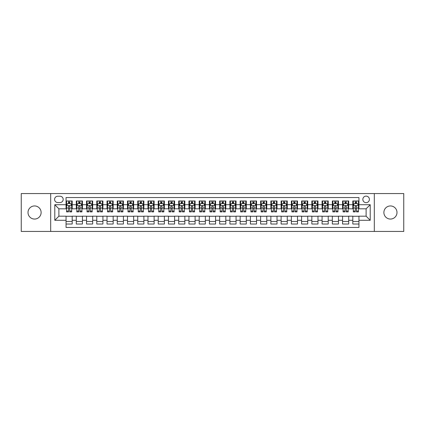 <?xml version="1.0" encoding="UTF-8"?>
<svg xmlns="http://www.w3.org/2000/svg" width="425" height="425" viewBox="0 0 425 425"><rect width="100%" height="100%" fill="white"/><g stroke="black" fill="none" stroke-linecap="round" stroke-linejoin="round"><path stroke-width="0.64" d="M390.437 205.944A6.556 6.556 0 0 0 383.881 212.5A6.556 6.556 0 0 0 390.437 219.056A6.556 6.556 0 0 0 396.993 212.5A6.556 6.556 0 0 0 390.437 205.944M34.563 205.944A6.556 6.556 0 0 0 28.008 212.5A6.556 6.556 0 0 0 34.563 219.056A6.556 6.556 0 0 0 41.119 212.5A6.556 6.556 0 0 0 34.563 205.944M366.116 196.116A3.278 3.278 0 0 0 362.838 199.394A3.278 3.278 0 0 0 366.116 202.667A3.278 3.278 0 0 0 369.394 199.394A3.278 3.278 0 0 0 366.116 196.116M374.308 231.444L403.75 231.444L403.75 193.556L374.308 193.556L374.308 231.444L50.692 231.444L50.692 193.556L21.25 193.556L21.25 231.444L50.692 231.444M358.944 200.977L352.803 200.977L352.803 204.717L348.707 204.717L348.707 208.813L352.803 208.813L352.803 204.717M348.707 204.717L348.707 200.977L342.561 200.977L342.561 204.717L338.465 204.717L338.465 208.813L342.561 208.813L342.561 204.717M338.465 204.717L338.465 200.977L332.318 200.977L332.318 204.717L328.222 204.717L328.222 208.813L332.318 208.813L332.318 204.717M328.222 204.717L328.222 200.977L322.081 200.977L322.081 204.717L317.98 204.717L317.98 208.813L322.081 208.813L322.081 204.717M317.98 204.717L317.98 200.977L311.838 200.977L311.838 204.717L307.743 204.717L307.743 208.813L311.838 208.813L311.838 204.717M307.743 204.717L307.743 200.977L301.596 200.977L301.596 204.717L297.5 204.717L297.5 208.813L301.596 208.813L301.596 204.717M297.5 204.717L297.5 200.977L291.353 200.977L291.353 204.717L287.257 204.717L287.257 208.813L291.353 208.813L291.353 204.717M287.257 204.717L287.257 200.977L281.116 200.977L281.116 204.717L277.02 204.717L277.02 208.813L281.116 208.813L281.116 204.717M277.02 204.717L277.02 200.977L270.874 200.977L270.874 204.717L266.778 204.717L266.778 208.813L270.874 208.813L270.874 204.717M266.778 204.717L266.778 200.977L260.631 200.977L260.631 204.717L256.535 204.717L256.535 208.813L260.631 208.813L260.631 204.717M256.535 204.717L256.535 200.977L250.394 200.977L250.394 204.717L246.293 204.717L246.293 208.813L250.394 208.813L250.394 204.717M246.293 204.717L246.293 200.977L240.152 200.977L240.152 204.717L236.056 204.717L236.056 208.813L240.152 208.813L240.152 204.717M236.056 204.717L236.056 200.977L229.909 200.977L229.909 204.717L225.813 204.717L225.813 208.813L229.909 208.813L229.909 204.717M225.813 204.717L225.813 200.977L219.667 200.977L219.667 204.717L215.571 204.717L215.571 208.813L219.667 208.813L219.667 204.717M215.571 204.717L215.571 200.977L209.429 200.977L209.429 204.717L205.333 204.717L205.333 208.813L209.429 208.813L209.429 204.717M205.333 204.717L205.333 200.977L199.187 200.977L199.187 204.717L195.091 204.717L195.091 208.813L199.187 208.813L199.187 204.717M195.091 204.717L195.091 200.977L188.944 200.977L188.944 204.717L184.848 204.717L184.848 208.813L188.944 208.813L188.944 204.717M184.848 204.717L184.848 200.977L178.707 200.977L178.707 204.717L174.606 204.717L174.606 208.813L178.707 208.813L178.707 204.717M174.606 204.717L174.606 200.977L168.465 200.977L168.465 204.717L164.369 204.717L164.369 208.813L168.465 208.813L168.465 204.717M164.369 204.717L164.369 200.977L158.222 200.977L158.222 204.717L154.126 204.717L154.126 208.813L158.222 208.813L158.222 204.717M154.126 204.717L154.126 200.977L147.98 200.977L147.98 204.717L143.884 204.717L143.884 208.813L147.98 208.813L147.98 204.717M143.884 204.717L143.884 200.977L137.742 200.977L137.742 204.717L133.647 204.717L133.647 208.813L137.742 208.813L137.742 204.717M133.647 204.717L133.647 200.977L127.5 200.977L127.5 204.717L123.404 204.717L123.404 208.813L127.5 208.813L127.5 204.717M123.404 204.717L123.404 200.977L117.257 200.977L117.257 204.717L113.162 204.717L113.162 208.813L117.257 208.813L117.257 204.717M113.162 204.717L113.162 200.977L107.02 200.977L107.02 204.717L102.919 204.717L102.919 208.813L107.02 208.813L107.02 204.717M102.919 204.717L102.919 200.977L96.778 200.977L96.778 204.717L92.682 204.717L92.682 208.813L96.778 208.813L96.778 204.717M92.682 204.717L92.682 200.977L86.535 200.977L86.535 204.717L82.439 204.717L82.439 208.813L86.535 208.813L86.535 204.717M82.439 204.717L82.439 200.977L76.293 200.977L76.293 208.813L72.197 208.813L72.197 200.977L66.056 200.977M66.056 224.023L72.197 224.023L72.197 216.187L76.293 216.187L76.293 224.023L82.439 224.023L82.439 216.187L86.535 216.187L86.535 220.283L82.439 220.283M86.535 220.283L86.535 224.023L92.682 224.023L92.682 216.187L96.778 216.187L96.778 220.283L92.682 220.283M96.778 220.283L96.778 224.023L102.919 224.023L102.919 216.187L107.02 216.187L107.02 220.283L102.919 220.283M107.02 220.283L107.02 224.023L113.162 224.023L113.162 216.187L117.257 216.187L117.257 220.283L113.162 220.283M117.257 220.283L117.257 224.023L123.404 224.023L123.404 216.187L127.5 216.187L127.5 220.283L123.404 220.283M127.5 220.283L127.5 224.023L133.647 224.023L133.647 216.187L137.742 216.187L137.742 220.283L133.647 220.283M137.742 220.283L137.742 224.023L143.884 224.023L143.884 216.187L147.98 216.187L147.98 220.283L143.884 220.283M147.98 220.283L147.98 224.023L154.126 224.023L154.126 216.187L158.222 216.187L158.222 220.283L154.126 220.283M158.222 220.283L158.222 224.023L164.369 224.023L164.369 216.187L168.465 216.187L168.465 220.283L164.369 220.283M168.465 220.283L168.465 224.023L174.606 224.023L174.606 216.187L178.707 216.187L178.707 220.283L174.606 220.283M178.707 220.283L178.707 224.023L184.848 224.023L184.848 216.187L188.944 216.187L188.944 220.283L184.848 220.283M188.944 220.283L188.944 224.023L195.091 224.023L195.091 216.187L199.187 216.187L199.187 220.283L195.091 220.283M199.187 220.283L199.187 224.023L205.333 224.023L205.333 216.187L209.429 216.187L209.429 220.283L205.333 220.283M209.429 220.283L209.429 224.023L215.571 224.023L215.571 216.187L219.667 216.187L219.667 220.283L215.571 220.283M219.667 220.283L219.667 224.023L225.813 224.023L225.813 216.187L229.909 216.187L229.909 220.283L225.813 220.283M229.909 220.283L229.909 224.023L236.056 224.023L236.056 216.187L240.152 216.187L240.152 220.283L236.056 220.283M240.152 220.283L240.152 224.023L246.293 224.023L246.293 216.187L250.394 216.187L250.394 220.283L246.293 220.283M250.394 220.283L250.394 224.023L256.535 224.023L256.535 216.187L260.631 216.187L260.631 220.283L256.535 220.283M260.631 220.283L260.631 224.023L266.778 224.023L266.778 216.187L270.874 216.187L270.874 220.283L266.778 220.283M270.874 220.283L270.874 224.023L277.02 224.023L277.02 216.187L281.116 216.187L281.116 220.283L277.02 220.283M281.116 220.283L281.116 224.023L287.257 224.023L287.257 216.187L291.353 216.187L291.353 220.283L287.257 220.283M291.353 220.283L291.353 224.023L297.5 224.023L297.5 216.187L301.596 216.187L301.596 220.283L297.5 220.283M301.596 220.283L301.596 224.023L307.743 224.023L307.743 216.187L311.838 216.187L311.838 220.283L307.743 220.283M311.838 220.283L311.838 224.023L317.98 224.023L317.98 216.187L322.081 216.187L322.081 220.283L317.98 220.283M322.081 220.283L322.081 224.023L328.222 224.023L328.222 216.187L332.318 216.187L332.318 220.283L328.222 220.283M332.318 220.283L332.318 224.023L338.465 224.023L338.465 216.187L342.561 216.187L342.561 220.283L338.465 220.283M342.561 220.283L342.561 224.023L348.707 224.023L348.707 216.187L352.803 216.187L352.803 220.283L348.707 220.283M57.758 202.566L60.01 202.566A3.177 3.177 0 0 0 63.187 199.394A3.177 3.177 0 0 0 60.01 196.217L57.758 196.217A3.177 3.177 0 0 0 54.586 199.394A3.177 3.177 0 0 0 57.758 202.566M374.308 193.556L50.692 193.556M358.944 204.717L358.944 197.551L66.056 197.551L66.056 208.813L58.884 208.813L58.884 216.187L66.056 216.187L66.056 227.449L358.944 227.449L358.944 216.187L366.116 216.187L366.116 208.813L358.944 208.813L358.944 204.717L370.212 204.717L370.212 220.283L358.944 220.283M66.056 220.283L54.788 220.283L54.788 204.717L66.056 204.717M352.803 220.283L352.803 224.023L358.944 224.023M66.056 203.538L66.566 203.538M68.51 203.538L69.743 203.538M71.687 203.538L72.197 203.538M66.056 208.712L66.566 208.712M68.51 208.712L69.743 208.712M71.687 208.712L72.197 208.712M66.056 216.288L72.197 216.288M66.056 221.462L72.197 221.462M76.293 208.712L76.808 208.712M78.752 208.712L79.98 208.712M81.929 208.712L82.439 208.712M76.293 203.538L76.808 203.538M78.752 203.538L79.98 203.538M81.929 203.538L82.439 203.538M76.293 216.288L82.439 216.288M76.293 221.462L82.439 221.462M86.535 216.288L92.682 216.288M86.535 221.462L92.682 221.462M86.535 203.538L87.051 203.538M88.995 203.538L90.222 203.538M92.167 203.538L92.682 203.538M86.535 208.712L87.051 208.712M88.995 208.712L90.222 208.712M92.167 208.712L92.682 208.712M96.778 216.288L102.919 216.288M96.778 221.462L102.919 221.462M96.778 203.538L97.288 203.538M99.238 203.538L100.465 203.538M102.409 203.538L102.919 203.538M96.778 208.712L97.288 208.712M99.238 208.712L100.465 208.712M102.409 208.712L102.919 208.712M107.02 216.288L113.162 216.288M107.02 221.462L113.162 221.462M107.02 203.538L107.53 203.538M109.475 203.538L110.707 203.538M112.652 203.538L113.162 203.538M107.02 208.712L107.53 208.712M109.475 208.712L110.707 208.712M112.652 208.712L113.162 208.712M117.257 216.288L123.404 216.288M117.257 221.462L123.404 221.462M117.257 203.538L117.773 203.538M119.717 203.538L120.944 203.538M122.894 203.538L123.404 203.538M117.257 208.712L117.773 208.712M119.717 208.712L120.944 208.712M122.894 208.712L123.404 208.712M127.5 216.288L133.647 216.288M127.5 221.462L133.647 221.462M127.5 203.538L128.01 203.538M129.96 203.538L131.187 203.538M133.131 203.538L133.647 203.538M127.5 208.712L128.01 208.712M129.96 208.712L131.187 208.712M133.131 208.712L133.647 208.712M137.742 216.288L143.884 216.288M137.742 221.462L143.884 221.462M137.742 203.538L138.252 203.538M140.197 203.538L141.429 203.538M143.374 203.538L143.884 203.538M137.742 208.712L138.252 208.712M140.197 208.712L141.429 208.712M143.374 208.712L143.884 208.712M147.98 216.288L154.126 216.288M147.98 221.462L154.126 221.462M147.98 203.538L148.495 203.538M150.439 203.538L151.667 203.538M153.616 203.538L154.126 203.538M147.98 208.712L148.495 208.712M150.439 208.712L151.667 208.712M153.616 208.712L154.126 208.712M158.222 216.288L164.369 216.288M158.222 221.462L164.369 221.462M158.222 203.538L158.738 203.538M160.682 203.538L161.909 203.538M163.853 203.538L164.369 203.538M158.222 208.712L158.738 208.712M160.682 208.712L161.909 208.712M163.853 208.712L164.369 208.712M168.465 216.288L174.606 216.288M168.465 221.462L174.606 221.462M168.465 203.538L168.975 203.538M170.919 203.538L172.152 203.538M174.096 203.538L174.606 203.538M168.465 208.712L168.975 208.712M170.919 208.712L172.152 208.712M174.096 208.712L174.606 208.712M178.707 216.288L184.848 216.288M178.707 221.462L184.848 221.462M178.707 203.538L179.217 203.538M181.162 203.538L182.394 203.538M184.338 203.538L184.848 203.538M178.707 208.712L179.217 208.712M181.162 208.712L182.394 208.712M184.338 208.712L184.848 208.712M188.944 216.288L195.091 216.288M188.944 221.462L195.091 221.462M188.944 203.538L189.46 203.538M191.404 203.538L192.631 203.538M194.581 203.538L195.091 203.538M188.944 208.712L189.46 208.712M191.404 208.712L192.631 208.712M194.581 208.712L195.091 208.712M199.187 216.288L205.333 216.288M199.187 221.462L205.333 221.462M199.187 203.538L199.697 203.538M201.647 203.538L202.874 203.538M204.818 203.538L205.333 203.538M199.187 208.712L199.697 208.712M201.647 208.712L202.874 208.712M204.818 208.712L205.333 208.712M209.429 216.288L215.571 216.288M209.429 221.462L215.571 221.462M209.429 203.538L209.939 203.538M211.884 203.538L213.116 203.538M215.061 203.538L215.571 203.538M209.429 208.712L209.939 208.712M211.884 208.712L213.116 208.712M215.061 208.712L215.571 208.712M219.667 216.288L225.813 216.288M219.667 221.462L225.813 221.462M219.667 203.538L220.182 203.538M222.126 203.538L223.353 203.538M225.303 203.538L225.813 203.538M219.667 208.712L220.182 208.712M222.126 208.712L223.353 208.712M225.303 208.712L225.813 208.712M229.909 216.288L236.056 216.288M229.909 221.462L236.056 221.462M229.909 203.538L230.419 203.538M232.369 203.538L233.596 203.538M235.54 203.538L236.056 203.538M229.909 208.712L230.419 208.712M232.369 208.712L233.596 208.712M235.54 208.712L236.056 208.712M240.152 216.288L246.293 216.288M240.152 221.462L246.293 221.462M240.152 203.538L240.662 203.538M242.606 203.538L243.838 203.538M245.783 203.538L246.293 203.538M240.152 208.712L240.662 208.712M242.606 208.712L243.838 208.712M245.783 208.712L246.293 208.712M250.394 216.288L256.535 216.288M250.394 221.462L256.535 221.462M250.394 203.538L250.904 203.538M252.848 203.538L254.081 203.538M256.025 203.538L256.535 203.538M250.394 208.712L250.904 208.712M252.848 208.712L254.081 208.712M256.025 208.712L256.535 208.712M260.631 216.288L266.778 216.288M260.631 221.462L266.778 221.462M260.631 203.538L261.147 203.538M263.091 203.538L264.318 203.538M266.262 203.538L266.778 203.538M260.631 208.712L261.147 208.712M263.091 208.712L264.318 208.712M266.262 208.712L266.778 208.712M270.874 216.288L277.02 216.288M270.874 221.462L277.02 221.462M270.874 203.538L271.384 203.538M273.333 203.538L274.561 203.538M276.505 203.538L277.02 203.538M270.874 208.712L271.384 208.712M273.333 208.712L274.561 208.712M276.505 208.712L277.02 208.712M281.116 216.288L287.257 216.288M281.116 221.462L287.257 221.462M281.116 203.538L281.626 203.538M283.571 203.538L284.803 203.538M286.748 203.538L287.257 203.538M281.116 208.712L281.626 208.712M283.571 208.712L284.803 208.712M286.748 208.712L287.257 208.712M291.353 216.288L297.5 216.288M291.353 221.462L297.5 221.462M291.353 203.538L291.869 203.538M293.813 203.538L295.04 203.538M296.99 203.538L297.5 203.538M291.353 208.712L291.869 208.712M293.813 208.712L295.04 208.712M296.99 208.712L297.5 208.712M301.596 216.288L307.743 216.288M301.596 221.462L307.743 221.462M301.596 203.538L302.106 203.538M304.056 203.538L305.283 203.538M307.227 203.538L307.743 203.538M301.596 208.712L302.106 208.712M304.056 208.712L305.283 208.712M307.227 208.712L307.743 208.712M311.838 216.288L317.98 216.288M311.838 221.462L317.98 221.462M311.838 203.538L312.348 203.538M314.293 203.538L315.525 203.538M317.47 203.538L317.98 203.538M311.838 208.712L312.348 208.712M314.293 208.712L315.525 208.712M317.47 208.712L317.98 208.712M322.081 216.288L328.222 216.288M322.081 221.462L328.222 221.462M322.081 203.538L322.591 203.538M324.535 203.538L325.763 203.538M327.712 203.538L328.222 203.538M322.081 208.712L322.591 208.712M324.535 208.712L325.763 208.712M327.712 208.712L328.222 208.712M332.318 216.288L338.465 216.288M332.318 221.462L338.465 221.462M332.318 203.538L332.833 203.538M334.778 203.538L336.005 203.538M337.949 203.538L338.465 203.538M332.318 208.712L332.833 208.712M334.778 208.712L336.005 208.712M337.949 208.712L338.465 208.712M342.561 216.288L348.707 216.288M342.561 221.462L348.707 221.462M342.561 203.538L343.071 203.538M345.02 203.538L346.248 203.538M348.192 203.538L348.707 203.538M342.561 208.712L343.071 208.712M345.02 208.712L346.248 208.712M348.192 208.712L348.707 208.712M352.803 216.288L358.944 216.288M352.803 221.462L358.944 221.462M352.803 203.538L353.313 203.538M355.257 203.538L356.49 203.538M358.434 203.538L358.944 203.538M352.803 208.712L353.313 208.712M355.257 208.712L356.49 208.712M358.434 208.712L358.944 208.712M58.884 208.813L54.788 204.717M58.884 216.187L54.788 220.283M370.212 204.717L366.116 208.813M370.212 220.283L366.116 216.187M69.743 202.311L68.51 202.311M71.687 211.05L69.743 211.05L69.743 211.884L71.687 211.884L71.687 205.636L70.662 203.591L67.591 203.591L66.566 205.636L66.566 211.884L68.51 211.884L68.51 211.05L66.566 211.05M66.566 205.636L66.566 200.977M71.687 205.636L71.687 200.977M68.51 203.591L68.51 200.977M69.743 200.977L69.743 203.591M69.743 211.05L69.743 206.407C69.333 205.615 68.924 205.615 68.51 206.407L68.51 211.05M79.98 202.311L78.752 202.311M81.929 211.05L79.98 211.05L79.98 211.884L81.929 211.884L81.929 205.636L80.904 203.591L77.833 203.591L76.808 205.636L76.808 211.884L78.752 211.884L78.752 211.05L76.808 211.05M76.808 205.636L76.808 200.977M81.929 205.636L81.929 200.977M78.752 203.591L78.752 200.977M79.98 200.977L79.98 203.591M79.98 211.05L79.98 206.407C79.571 205.615 79.162 205.615 78.752 206.407L78.752 211.05M90.222 202.311L88.995 202.311M92.167 211.05L90.222 211.05L90.222 211.884L92.167 211.884L92.167 205.636L91.147 203.591L88.071 203.591L87.051 205.636L87.051 211.884L88.995 211.884L88.995 211.05L87.051 211.05M87.051 205.636L87.051 200.977M92.167 205.636L92.167 200.977M88.995 203.591L88.995 200.977M90.222 200.977L90.222 203.591M90.222 211.05L90.222 206.407C89.813 205.615 89.404 205.615 88.995 206.407L88.995 211.05M100.465 202.311L99.238 202.311M102.409 211.05L100.465 211.05L100.465 211.884L102.409 211.884L102.409 205.636L101.384 203.591L98.313 203.591L97.288 205.636L97.288 211.884L99.238 211.884L99.238 211.05L97.288 211.05M97.288 205.636L97.288 200.977M102.409 205.636L102.409 200.977M99.238 203.591L99.238 200.977M100.465 200.977L100.465 203.591M100.465 211.05L100.465 206.407C100.056 205.615 99.647 205.615 99.238 206.407L99.238 211.05M110.707 202.311L109.475 202.311M112.652 211.05L110.707 211.05L110.707 211.884L112.652 211.884L112.652 205.636L111.626 203.591L108.556 203.591L107.53 205.636L107.53 211.884L109.475 211.884L109.475 211.05L107.53 211.05M107.53 205.636L107.53 200.977M112.652 205.636L112.652 200.977M109.475 203.591L109.475 200.977M110.707 200.977L110.707 203.591M110.707 211.05L110.707 206.407C110.298 205.615 109.884 205.615 109.475 206.407L109.475 211.05M120.944 202.311L119.717 202.311M122.894 211.05L120.944 211.05L120.944 211.884L122.894 211.884L122.894 205.636L121.869 203.591L118.793 203.591L117.773 205.636L117.773 211.884L119.717 211.884L119.717 211.05L117.773 211.05M117.773 205.636L117.773 200.977M122.894 205.636L122.894 200.977M119.717 203.591L119.717 200.977M120.944 200.977L120.944 203.591M120.944 211.05L120.944 206.407C120.535 205.615 120.126 205.615 119.717 206.407L119.717 211.05M131.187 202.311L129.96 202.311M133.131 211.05L131.187 211.05L131.187 211.884L133.131 211.884L133.131 205.636L132.106 203.591L129.035 203.591L128.01 205.636L128.01 211.884L129.96 211.884L129.96 211.05L128.01 211.05M128.01 205.636L128.01 200.977M133.131 205.636L133.131 200.977M129.96 203.591L129.96 200.977M131.187 200.977L131.187 203.591M131.187 211.05L131.187 206.407C130.778 205.615 130.369 205.615 129.96 206.407L129.96 211.05M141.429 202.311L140.197 202.311M143.374 211.05L141.429 211.05L141.429 211.884L143.374 211.884L143.374 205.636L142.348 203.591L139.278 203.591L138.252 205.636L138.252 211.884L140.197 211.884L140.197 211.05L138.252 211.05M138.252 205.636L138.252 200.977M143.374 205.636L143.374 200.977M140.197 203.591L140.197 200.977M141.429 200.977L141.429 203.591M141.429 211.05L141.429 206.407C141.02 205.615 140.611 205.615 140.197 206.407L140.197 211.05M151.667 202.311L150.439 202.311M153.616 211.05L151.667 211.05L151.667 211.884L153.616 211.884L153.616 205.636L152.591 203.591L149.52 203.591L148.495 205.636L148.495 211.884L150.439 211.884L150.439 211.05L148.495 211.05M148.495 205.636L148.495 200.977M153.616 205.636L153.616 200.977M150.439 203.591L150.439 200.977M151.667 200.977L151.667 203.591M151.667 211.05L151.667 206.407C151.258 205.615 150.848 205.615 150.439 206.407L150.439 211.05M161.909 202.311L160.682 202.311M163.853 211.05L161.909 211.05L161.909 211.884L163.853 211.884L163.853 205.636L162.833 203.591L159.758 203.591L158.738 205.636L158.738 211.884L160.682 211.884L160.682 211.05L158.738 211.05M158.738 205.636L158.738 200.977M163.853 205.636L163.853 200.977M160.682 203.591L160.682 200.977M161.909 200.977L161.909 203.591M161.909 211.05L161.909 206.407C161.5 205.615 161.091 205.615 160.682 206.407L160.682 211.05M172.152 202.311L170.919 202.311M174.096 211.05L172.152 211.05L172.152 211.884L174.096 211.884L174.096 205.636L173.071 203.591L170 203.591L168.975 205.636L168.975 211.884L170.919 211.884L170.919 211.05L168.975 211.05M168.975 205.636L168.975 200.977M174.096 205.636L174.096 200.977M170.919 203.591L170.919 200.977M172.152 200.977L172.152 203.591M172.152 211.05L172.152 206.407C171.742 205.615 171.333 205.615 170.919 206.407L170.919 211.05M182.394 202.311L181.162 202.311M184.338 211.05L182.394 211.05L182.394 211.884L184.338 211.884L184.338 205.636L183.313 203.591L180.242 203.591L179.217 205.636L179.217 211.884L181.162 211.884L181.162 211.05L179.217 211.05M179.217 205.636L179.217 200.977M184.338 205.636L184.338 200.977M181.162 203.591L181.162 200.977M182.394 200.977L182.394 203.591M182.394 211.05L182.394 206.407C181.985 205.615 181.571 205.615 181.162 206.407L181.162 211.05M192.631 202.311L191.404 202.311M194.581 211.05L192.631 211.05L192.631 211.884L194.581 211.884L194.581 205.636L193.556 203.591L190.48 203.591L189.46 205.636L189.46 211.884L191.404 211.884L191.404 211.05L189.46 211.05M189.46 205.636L189.46 200.977M194.581 205.636L194.581 200.977M191.404 203.591L191.404 200.977M192.631 200.977L192.631 203.591M192.631 211.05L192.631 206.407C192.222 205.615 191.813 205.615 191.404 206.407L191.404 211.05M202.874 202.311L201.647 202.311M204.818 211.05L202.874 211.05L202.874 211.884L204.818 211.884L204.818 205.636L203.793 203.591L200.722 203.591L199.697 205.636L199.697 211.884L201.647 211.884L201.647 211.05L199.697 211.05M199.697 205.636L199.697 200.977M204.818 205.636L204.818 200.977M201.647 203.591L201.647 200.977M202.874 200.977L202.874 203.591M202.874 211.05L202.874 206.407C202.465 205.615 202.056 205.615 201.647 206.407L201.647 211.05M213.116 202.311L211.884 202.311M215.061 211.05L213.116 211.05L213.116 211.884L215.061 211.884L215.061 205.636L214.035 203.591L210.965 203.591L209.939 205.636L209.939 211.884L211.884 211.884L211.884 211.05L209.939 211.05M209.939 205.636L209.939 200.977M215.061 205.636L215.061 200.977M211.884 203.591L211.884 200.977M213.116 200.977L213.116 203.591M213.116 211.05L213.116 206.407C212.707 205.615 212.298 205.615 211.884 206.407L211.884 211.05M223.353 202.311L222.126 202.311M225.303 211.05L223.353 211.05L223.353 211.884L225.303 211.884L225.303 205.636L224.278 203.591L221.207 203.591L220.182 205.636L220.182 211.884L222.126 211.884L222.126 211.05L220.182 211.05M220.182 205.636L220.182 200.977M225.303 205.636L225.303 200.977M222.126 203.591L222.126 200.977M223.353 200.977L223.353 203.591M223.353 211.05L223.353 206.407C222.944 205.615 222.535 205.615 222.126 206.407L222.126 211.05M233.596 202.311L232.369 202.311M235.54 211.05L233.596 211.05L233.596 211.884L235.54 211.884L235.54 205.636L234.52 203.591L231.444 203.591L230.419 205.636L230.419 211.884L232.369 211.884L232.369 211.05L230.419 211.05M230.419 205.636L230.419 200.977M235.54 205.636L235.54 200.977M232.369 203.591L232.369 200.977M233.596 200.977L233.596 203.591M233.596 211.05L233.596 206.407C233.187 205.615 232.778 205.615 232.369 206.407L232.369 211.05M243.838 202.311L242.606 202.311M245.783 211.05L243.838 211.05L243.838 211.884L245.783 211.884L245.783 205.636L244.758 203.591L241.687 203.591L240.662 205.636L240.662 211.884L242.606 211.884L242.606 211.05L240.662 211.05M240.662 205.636L240.662 200.977M245.783 205.636L245.783 200.977M242.606 203.591L242.606 200.977M243.838 200.977L243.838 203.591M243.838 211.05L243.838 206.407C243.429 205.615 243.02 205.615 242.606 206.407L242.606 211.05M254.081 202.311L252.848 202.311M256.025 211.05L254.081 211.05L254.081 211.884L256.025 211.884L256.025 205.636L255 203.591L251.929 203.591L250.904 205.636L250.904 211.884L252.848 211.884L252.848 211.05L250.904 211.05M250.904 205.636L250.904 200.977M256.025 205.636L256.025 200.977M252.848 203.591L252.848 200.977M254.081 200.977L254.081 203.591M254.081 211.05L254.081 206.407C253.672 205.615 253.258 205.615 252.848 206.407L252.848 211.05M264.318 202.311L263.091 202.311M266.262 211.05L264.318 211.05L264.318 211.884L266.262 211.884L266.262 205.636L265.243 203.591L262.167 203.591L261.147 205.636L261.147 211.884L263.091 211.884L263.091 211.05L261.147 211.05M261.147 205.636L261.147 200.977M266.262 205.636L266.262 200.977M263.091 203.591L263.091 200.977M264.318 200.977L264.318 203.591M264.318 211.05L264.318 206.407C263.909 205.615 263.5 205.615 263.091 206.407L263.091 211.05M274.561 202.311L273.333 202.311M276.505 211.05L274.561 211.05L274.561 211.884L276.505 211.884L276.505 205.636L275.48 203.591L272.409 203.591L271.384 205.636L271.384 211.884L273.333 211.884L273.333 211.05L271.384 211.05M271.384 205.636L271.384 200.977M276.505 205.636L276.505 200.977M273.333 203.591L273.333 200.977M274.561 200.977L274.561 203.591M274.561 211.05L274.561 206.407C274.152 205.615 273.743 205.615 273.333 206.407L273.333 211.05M284.803 202.311L283.571 202.311M286.748 211.05L284.803 211.05L284.803 211.884L286.748 211.884L286.748 205.636L285.722 203.591L282.652 203.591L281.626 205.636L281.626 211.884L283.571 211.884L283.571 211.05L281.626 211.05M281.626 205.636L281.626 200.977M286.748 205.636L286.748 200.977M283.571 203.591L283.571 200.977M284.803 200.977L284.803 203.591M284.803 211.05L284.803 206.407C284.394 205.615 283.985 205.615 283.571 206.407L283.571 211.05M295.04 202.311L293.813 202.311M296.99 211.05L295.04 211.05L295.04 211.884L296.99 211.884L296.99 205.636L295.965 203.591L292.894 203.591L291.869 205.636L291.869 211.884L293.813 211.884L293.813 211.05L291.869 211.05M291.869 205.636L291.869 200.977M296.99 205.636L296.99 200.977M293.813 203.591L293.813 200.977M295.04 200.977L295.04 203.591M295.04 211.05L295.04 206.407C294.631 205.615 294.222 205.615 293.813 206.407L293.813 211.05M305.283 202.311L304.056 202.311M307.227 211.05L305.283 211.05L305.283 211.884L307.227 211.884L307.227 205.636L306.207 203.591L303.131 203.591L302.106 205.636L302.106 211.884L304.056 211.884L304.056 211.05L302.106 211.05M302.106 205.636L302.106 200.977M307.227 205.636L307.227 200.977M304.056 203.591L304.056 200.977M305.283 200.977L305.283 203.591M305.283 211.05L305.283 206.407C304.874 205.615 304.465 205.615 304.056 206.407L304.056 211.05M315.525 202.311L314.293 202.311M317.47 211.05L315.525 211.05L315.525 211.884L317.47 211.884L317.47 205.636L316.444 203.591L313.374 203.591L312.348 205.636L312.348 211.884L314.293 211.884L314.293 211.05L312.348 211.05M312.348 205.636L312.348 200.977M317.47 205.636L317.47 200.977M314.293 203.591L314.293 200.977M315.525 200.977L315.525 203.591M315.525 211.05L315.525 206.407C315.116 205.615 314.707 205.615 314.293 206.407L314.293 211.05M325.763 202.311L324.535 202.311M327.712 211.05L325.763 211.05L325.763 211.884L327.712 211.884L327.712 205.636L326.687 203.591L323.616 203.591L322.591 205.636L322.591 211.884L324.535 211.884L324.535 211.05L322.591 211.05M322.591 205.636L322.591 200.977M327.712 205.636L327.712 200.977M324.535 203.591L324.535 200.977M325.763 200.977L325.763 203.591M325.763 211.05L325.763 206.407C325.353 205.615 324.944 205.615 324.535 206.407L324.535 211.05M336.005 202.311L334.778 202.311M337.949 211.05L336.005 211.05L336.005 211.884L337.949 211.884L337.949 205.636L336.929 203.591L333.853 203.591L332.833 205.636L332.833 211.884L334.778 211.884L334.778 211.05L332.833 211.05M332.833 205.636L332.833 200.977M337.949 205.636L337.949 200.977M334.778 203.591L334.778 200.977M336.005 200.977L336.005 203.591M336.005 211.05L336.005 206.407C335.596 205.615 335.187 205.615 334.778 206.407L334.778 211.05M346.248 202.311L345.02 202.311M348.192 211.05L346.248 211.05L346.248 211.884L348.192 211.884L348.192 205.636L347.167 203.591L344.096 203.591L343.071 205.636L343.071 211.884L345.02 211.884L345.02 211.05L343.071 211.05M343.071 205.636L343.071 200.977M348.192 205.636L348.192 200.977M345.02 203.591L345.02 200.977M346.248 200.977L346.248 203.591M346.248 211.05L346.248 206.407C345.838 205.615 345.429 205.615 345.02 206.407L345.02 211.05M356.49 202.311L355.257 202.311M358.434 211.05L356.49 211.05L356.49 211.884L358.434 211.884L358.434 205.636L357.409 203.591L354.338 203.591L353.313 205.636L353.313 211.884L355.257 211.884L355.257 211.05L353.313 211.05M353.313 205.636L353.313 200.977M358.434 205.636L358.434 200.977M355.257 203.591L355.257 200.977M356.49 200.977L356.49 203.591M356.49 211.05L356.49 206.407C356.081 205.615 355.672 205.615 355.257 206.407L355.257 211.05M76.293 220.283L72.197 220.283M76.293 204.717L72.197 204.717M71.66 205.588L66.592 205.588M66.566 204.154L67.309 204.154M70.943 204.154L71.687 204.154M68.51 208.011L66.566 208.011M71.687 208.011L69.743 208.011M69.743 202.964L68.51 202.964M81.903 205.588L76.835 205.588M76.808 204.154L77.552 204.154M81.186 204.154L81.929 204.154M78.752 208.011L76.808 208.011M81.929 208.011L79.98 208.011M79.98 202.964L78.752 202.964M92.145 205.588L87.072 205.588M87.051 204.154L87.789 204.154M91.428 204.154L92.167 204.154M88.995 208.011L87.051 208.011M92.167 208.011L90.222 208.011M90.222 202.964L88.995 202.964M102.382 205.588L97.314 205.588M97.288 204.154L98.032 204.154M101.665 204.154L102.409 204.154M99.238 208.011L97.288 208.011M102.409 208.011L100.465 208.011M100.465 202.964L99.238 202.964M112.625 205.588L107.557 205.588M107.53 204.154L108.274 204.154M111.908 204.154L112.652 204.154M109.475 208.011L107.53 208.011M112.652 208.011L110.707 208.011M110.707 202.964L109.475 202.964M122.868 205.588L117.794 205.588M117.773 204.154L118.511 204.154M122.15 204.154L122.894 204.154M119.717 208.011L117.773 208.011M122.894 208.011L120.944 208.011M120.944 202.964L119.717 202.964M133.105 205.588L128.037 205.588M128.01 204.154L128.754 204.154M132.393 204.154L133.131 204.154M129.96 208.011L128.01 208.011M133.131 208.011L131.187 208.011M131.187 202.964L129.96 202.964M143.347 205.588L138.279 205.588M138.252 204.154L138.996 204.154M142.63 204.154L143.374 204.154M140.197 208.011L138.252 208.011M143.374 208.011L141.429 208.011M141.429 202.964L140.197 202.964M153.59 205.588L148.522 205.588M148.495 204.154L149.239 204.154M152.873 204.154L153.616 204.154M150.439 208.011L148.495 208.011M153.616 208.011L151.667 208.011M151.667 202.964L150.439 202.964M163.832 205.588L158.759 205.588M158.738 204.154L159.476 204.154M163.115 204.154L163.853 204.154M160.682 208.011L158.738 208.011M163.853 208.011L161.909 208.011M161.909 202.964L160.682 202.964M174.069 205.588L169.001 205.588M168.975 204.154L169.718 204.154M173.352 204.154L174.096 204.154M170.919 208.011L168.975 208.011M174.096 208.011L172.152 208.011M172.152 202.964L170.919 202.964M184.312 205.588L179.244 205.588M179.217 204.154L179.961 204.154M183.595 204.154L184.338 204.154M181.162 208.011L179.217 208.011M184.338 208.011L182.394 208.011M182.394 202.964L181.162 202.964M194.554 205.588L189.481 205.588M189.46 204.154L190.198 204.154M193.837 204.154L194.581 204.154M191.404 208.011L189.46 208.011M194.581 208.011L192.631 208.011M192.631 202.964L191.404 202.964M204.792 205.588L199.723 205.588M199.697 204.154L200.441 204.154M204.074 204.154L204.818 204.154M201.647 208.011L199.697 208.011M204.818 208.011L202.874 208.011M202.874 202.964L201.647 202.964M215.034 205.588L209.966 205.588M209.939 204.154L210.683 204.154M214.317 204.154L215.061 204.154M211.884 208.011L209.939 208.011M215.061 208.011L213.116 208.011M213.116 202.964L211.884 202.964M225.277 205.588L220.208 205.588M220.182 204.154L220.926 204.154M224.559 204.154L225.303 204.154M222.126 208.011L220.182 208.011M225.303 208.011L223.353 208.011M223.353 202.964L222.126 202.964M235.519 205.588L230.446 205.588M230.419 204.154L231.163 204.154M234.802 204.154L235.54 204.154M232.369 208.011L230.419 208.011M235.54 208.011L233.596 208.011M233.596 202.964L232.369 202.964M245.756 205.588L240.688 205.588M240.662 204.154L241.405 204.154M245.039 204.154L245.783 204.154M242.606 208.011L240.662 208.011M245.783 208.011L243.838 208.011M243.838 202.964L242.606 202.964M255.999 205.588L250.931 205.588M250.904 204.154L251.648 204.154M255.282 204.154L256.025 204.154M252.848 208.011L250.904 208.011M256.025 208.011L254.081 208.011M254.081 202.964L252.848 202.964M266.241 205.588L261.168 205.588M261.147 204.154L261.885 204.154M265.524 204.154L266.262 204.154M263.091 208.011L261.147 208.011M266.262 208.011L264.318 208.011M264.318 202.964L263.091 202.964M276.478 205.588L271.41 205.588M271.384 204.154L272.127 204.154M275.761 204.154L276.505 204.154M273.333 208.011L271.384 208.011M276.505 208.011L274.561 208.011M274.561 202.964L273.333 202.964M286.721 205.588L281.653 205.588M281.626 204.154L282.37 204.154M286.004 204.154L286.748 204.154M283.571 208.011L281.626 208.011M286.748 208.011L284.803 208.011M284.803 202.964L283.571 202.964M296.963 205.588L291.895 205.588M291.869 204.154L292.607 204.154M296.246 204.154L296.99 204.154M293.813 208.011L291.869 208.011M296.99 208.011L295.04 208.011M295.04 202.964L293.813 202.964M307.206 205.588L302.132 205.588M302.106 204.154L302.85 204.154M306.489 204.154L307.227 204.154M304.056 208.011L302.106 208.011M307.227 208.011L305.283 208.011M305.283 202.964L304.056 202.964M317.443 205.588L312.375 205.588M312.348 204.154L313.092 204.154M316.726 204.154L317.47 204.154M314.293 208.011L312.348 208.011M317.47 208.011L315.525 208.011M315.525 202.964L314.293 202.964M327.686 205.588L322.618 205.588M322.591 204.154L323.335 204.154M326.968 204.154L327.712 204.154M324.535 208.011L322.591 208.011M327.712 208.011L325.763 208.011M325.763 202.964L324.535 202.964M337.928 205.588L332.855 205.588M332.833 204.154L333.572 204.154M337.211 204.154L337.949 204.154M334.778 208.011L332.833 208.011M337.949 208.011L336.005 208.011M336.005 202.964L334.778 202.964M348.165 205.588L343.097 205.588M343.071 204.154L343.814 204.154M347.448 204.154L348.192 204.154M345.02 208.011L343.071 208.011M348.192 208.011L346.248 208.011M346.248 202.964L345.02 202.964M358.408 205.588L353.34 205.588M353.313 204.154L354.057 204.154M357.691 204.154L358.434 204.154M355.257 208.011L353.313 208.011M358.434 208.011L356.49 208.011M356.49 202.964L355.257 202.964"/></g></svg>
